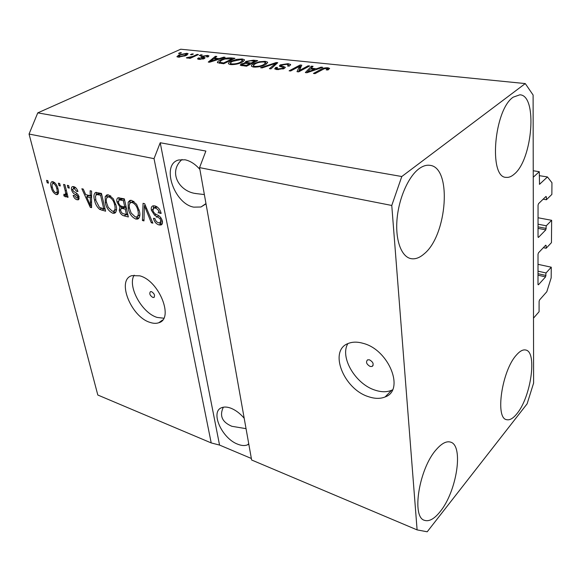 <?xml version="1.0" encoding="UTF-8"?>
<svg xmlns="http://www.w3.org/2000/svg" width="581" height="581" viewBox="0 0 581 581"><rect width="100%" height="100%" fill="white"/><g stroke="black" fill="none" stroke-linecap="round" stroke-linejoin="round"><path stroke-width="0.87" d="M539.284 171.7L539.524 184.293L547.455 176.951L551.95 182.724L551.856 194.432L546.409 199.748L546.423 197.003L545.973 196.451L538.529 203.67L538.057 205.137L538.035 236.866L538.493 237.368L545.806 229.865L546.278 225.777L551.645 220.301L551.456 242.647L546.155 248.261L546.169 245.654L545.726 245.182L538.478 252.808L538.021 254.246L537.999 284.334L538.449 284.763L545.566 276.89L546.024 272.961L551.26 267.202L551.173 277.878L546.794 291.749L539.546 299.963L539.095 301.372L539.081 311.714L533.496 318.148L533.249 177.241L539.284 171.7L533.235 170.756M551.26 267.202L538.013 264.333M546.024 272.961L538.006 271.189M546.155 248.261L543.351 247.68M551.645 220.301L538.05 217.766M546.278 225.777L538.042 224.208M546.409 199.748L543.155 199.181M547.455 176.951L539.277 175.658M370.162 366.466L372.109 366.466C374.07 364.251 373.198 362.043 369.509 359.835L367.577 359.842C365.616 362.043 366.48 364.251 370.162 366.466M368.717 396.758C374.927 398.827 380.402 398.886 385.138 396.939C405.015 390.272 389.009 349.929 363.328 343.393C357.649 341.73 352.674 341.737 348.397 343.407C328.25 350.328 343.545 389.285 368.717 396.758M347.881 343.625C339.529 357.141 355.55 384.252 375.224 390.2C381.419 392.219 386.873 392.24 391.609 390.272L392.473 389.866M152.788 297.436L153.827 297.465C155.236 295.569 154.466 293.63 151.525 291.64L150.494 291.611C149.085 293.499 149.847 295.438 152.788 297.436M150.101 322.419C153.369 323.523 156.267 323.632 158.787 322.745C174.3 318.853 159.107 280.579 139.738 275.822L131.872 275.641C116.244 279.875 131.066 316.986 150.101 322.419M134.16 275.162C127.188 286.172 141.909 313.028 157.139 317.429L163.777 318.214M244.187 418.24C240.098 413.469 235.69 410.135 230.962 408.232C227.309 406.86 224.215 406.678 221.666 407.688C209.966 411.631 221.811 438.321 237.607 444.153C241.478 445.729 244.783 445.961 247.506 444.843L248.799 444.116M199.871 169.354C195.194 164.067 190.241 160.879 184.998 159.775L178.621 159.993C160.835 164.307 173.922 203.728 193.763 207.148L200.975 206.996L205.972 203.59M440.173 511.607C434.377 518.862 429.185 521.774 424.58 520.351C411.188 517.424 419.141 468.344 436.309 449.556C441.669 443.405 446.39 440.914 450.457 442.09C463.907 445.177 456.84 491.461 440.173 511.607M424.13 253.868C419.627 257.819 415.248 259.409 410.992 258.639C401.478 256.846 395.262 240.483 397.005 219.56C398.689 198.658 408.203 176.842 418.836 168.882C422.627 166.043 426.258 164.851 429.722 165.309C452.316 167.016 447.247 235.407 424.13 253.868M514.156 174.206C511.403 176.624 508.738 177.677 506.16 177.358C488.512 177.88 493.981 109.715 513.241 97.143L519.828 94.812C537.803 95.03 532.588 159.782 514.156 174.206M517.003 413.599C513.176 418.414 509.711 420.433 506.603 419.671C494.947 418.291 501.904 370.743 516.306 355.165C519.813 351.106 522.951 349.392 525.711 350.016C537.418 351.708 531.005 396.888 517.003 413.599M156.369 217.2L156.674 216.422M158.112 213.016L158.925 211.259M182.02 159.492C167.786 172.063 179.137 191.853 196.4 193.618L204.359 194.57M223.336 407.201C219.291 415.807 222.138 422.169 231.877 426.294L246.046 428.662M251.624 459.992L199.566 167.618L205.87 151.06L160.218 142.744L154.03 158.649L211.215 442.925L97.811 395.022L29.05 134.044L37.765 112.874L180.72 49.218L525.275 83.577L533.104 95.023L533.612 383.068L527.105 403.839L427.209 531.782L417.1 529.894L251.624 459.992M417.1 529.894L391.768 205.463L199.566 167.618M154.03 158.649L29.05 134.044M151.372 210.206C150.937 207.918 151.438 206.473 152.876 205.87L154.902 205.906C158.076 206.901 160.16 209.4 161.162 213.401L159.659 213.263C158.904 210.489 157.422 208.753 155.214 208.056L153.776 208.027L152.89 210.518C153.791 212.777 155.265 214.244 157.298 214.919C159.804 216.009 161.489 218.028 162.339 220.991C162.753 223.119 162.288 224.448 160.952 224.992L159.071 224.949C156.245 224.07 154.364 221.862 153.428 218.34L154.902 218.478C155.519 220.809 156.739 222.247 158.584 222.792L159.993 222.828L160.784 220.562L159.92 218.565L154.553 215.173L151.372 210.206L152.81 209.349M142.432 220.511L143.071 203.321L144.633 203.691L152.854 223.148L151.3 222.755L144.393 205.689L143.979 220.903L142.432 220.511L144.023 219.56M131.734 200.401L136.571 204.287L139.375 210.918C140.428 215.035 139.854 217.759 137.639 219.073L135.787 219.052C131.771 217.149 129.229 213.59 128.176 208.383L128.176 202.203L129.926 200.394L131.734 200.401M108.553 194.889L113.237 198.687L116.033 205.195C117.122 209.276 116.607 211.956 114.479 213.242L112.75 213.212C108.872 211.368 106.388 207.889 105.292 202.762L105.183 196.683L106.868 194.882L108.553 194.889M90.258 195.746L90.142 190.735L91.573 191.069L91.58 207.642L90.258 207.308L81.856 188.76L83.265 189.094L85.683 194.635L90.258 195.746L91.58 195.027M47.199 182.812L46.56 180.364L47.824 180.662L48.463 183.117L47.199 182.812L48.245 182.274M51.222 187.445C50.307 184.526 50.547 182.601 51.92 181.664L52.944 181.671C55.544 182.928 57.25 185.361 58.056 188.985C58.921 191.839 58.666 193.713 57.316 194.599L56.27 194.584C53.721 193.357 52.043 190.982 51.222 187.445L52.283 186.893M59.022 185.651L58.391 183.175L59.683 183.487L60.315 185.964L59.022 185.651L60.09 185.092M65.239 190.953L63.59 184.417L64.898 184.729L68.064 197.315L66.757 196.988L66.256 194.991L65.631 196.836L63.888 195.855L63.925 194.192L65.181 194.635L65.653 193.458L65.239 190.953L66.321 190.379M67.984 187.801L67.36 185.31L68.674 185.622L69.299 188.121L67.984 187.801L69.074 187.227M71.623 189.965C71.172 188.15 71.47 187.024 72.502 186.588L73.743 186.617C75.653 187.198 77.048 188.825 77.934 191.476L76.656 191.381L74.099 188.418L73.344 188.397L72.865 189.972L73.453 191.2L74.876 192.202C76.808 192.965 78.217 194.526 79.103 196.886L78.29 199.791L77.041 199.755C75.261 199.268 73.961 197.823 73.126 195.412L74.397 195.514L76.547 197.947L77.433 197.983L77.832 196.814L75.486 194.57C73.627 193.822 72.334 192.289 71.623 189.965L72.778 189.348M94.565 200.234C93.468 196.451 93.802 193.843 95.582 192.427L101.464 193.422L105.611 211.194L99.649 209.378C96.94 206.974 95.24 203.924 94.565 200.234L95.727 199.595M117.035 202.152C116.49 199.9 116.839 198.433 118.088 197.758L124.349 198.869L128.35 216.945L124.036 215.856C121.719 215.246 120.114 213.43 119.236 210.409L119.933 207.039L117.035 202.152L118.321 201.425M299.382 70.483L308.104 65.82L309.673 65.98L298.685 71.855L297.014 71.674L299.469 66.328L290.66 70.991L289.106 70.824L300.13 64.999L301.786 65.174L299.382 70.483L299.491 71.427M280.289 64.854L288.074 63.678L290.544 64.455L289.273 66.111L287.602 66.023L288.43 64.912L286.658 64.324L281.829 64.992L281.291 65.697L285.206 67.222L284.298 68.464L276.97 69.604L274.682 68.87L275.822 67.389L277.486 67.476L276.723 68.449L278.226 68.914L282.794 68.289L283.412 67.592L279.33 66.081L280.289 64.854L280.521 66.67M260.571 67.737L276.222 62.545L277.762 62.704L270.964 68.863L269.417 68.696L275.786 63.293L262.118 67.904L260.571 67.737M265.212 61.332L267.514 62.116L267.645 62.632L265.277 64.709C262.111 66.408 258.262 67.2 253.737 67.091L251.442 66.27C251.123 65.428 251.958 64.535 253.955 63.598L259.387 61.753L265.212 61.332L265.343 62.341M242.219 58.971L244.383 59.698L244.492 60.235L242.037 62.261C238.842 63.917 235.051 64.694 230.657 64.593L228.507 63.83C228.21 63.002 229.081 62.123 231.129 61.194L236.532 59.385L242.219 58.971L242.371 60.017M190.445 54.636L192.057 53.902L193.357 54.033L191.745 54.774L190.445 54.636M178.984 54.89L186.791 53.278L188.121 53.728L185.993 55.573L178.214 57.156L176.907 56.706L178.984 54.89L179.115 55.631M327.982 67.774L329.652 68.442L327.982 69.967L326.217 69.88L327.415 68.711L326.653 68.456L324.227 68.732L315.047 73.627L313.435 73.453L320.872 69.386C322.608 68.238 324.982 67.701 327.982 67.774L328.2 69.843M391.768 205.463L401.791 176.522L37.765 112.874M401.791 176.522L525.275 83.577M219.182 58.623L223.685 57.149L225.116 57.294L209.581 62.225L208.252 62.08L215.413 56.299L216.815 56.444L214.6 58.144L219.182 58.623L219.269 59.153M201.701 56.306L207.49 55.406L208.964 55.863L208.049 56.96L206.567 56.887L207.148 56.219L206.233 55.936L203.234 56.35L202.805 56.749L205.122 57.722L204.345 58.594L199.014 59.378L197.518 58.899L198.346 57.955L199.82 58.027L199.348 58.579L200.155 58.819L202.842 58.528L203.103 58.165L200.735 57.228L201.701 56.306L201.948 57.744M199.283 55.551L200.895 54.81L202.217 54.948L200.605 55.689L199.283 55.551M192.856 56.379L197.119 54.425L198.426 54.556L190.169 58.347L188.854 58.209L190.183 57.599L187.162 58.115L186.37 57.773L192.856 56.379L192.972 57.061M178.541 53.408L180.161 52.682L181.432 52.813L179.819 53.539L178.541 53.408M220.286 60.09C223.387 58.485 226.968 57.751 231.027 57.904L234.971 58.311L223.685 63.75L217.439 62.668C217.272 61.855 218.224 60.998 220.286 60.09L220.417 60.896M245.988 61.383L253.425 60.206L257.703 60.642L246.497 66.219L240.207 65.181L241.231 63.939L245.131 62.937L244.768 62.69L245.988 61.383L246.279 63.38M316.507 68.776L321.075 67.156L322.745 67.323L306.899 72.748L305.345 72.574L311.438 66.161L313.072 66.328L311.162 68.217L316.507 68.776L316.58 69.437M251.355 458.474L219.553 445.075L211.215 442.925M320.981 70.381L320.872 69.386M223.772 57.722L223.685 57.149M215.587 57.388L215.413 56.299M214.723 58.921L214.6 58.144M212.878 60.635L217.417 59.204L213.728 58.812L210.104 61.593L212.878 60.635L212.958 61.15M217.497 59.712L217.417 59.204M210.177 62.036L210.104 61.593M207.744 56.945L207.49 55.406M202.805 56.749L203.038 58.115L202.791 56.727M198.579 59.32L198.346 57.955M200.256 59.436L200.155 58.819M202.936 59.088L202.842 58.528M201.011 55.5L200.895 54.81M197.235 55.108L197.119 54.425M190.307 58.289L190.183 57.599M188.186 58.071L188.048 57.287M188.876 57.94L188.789 57.446M191.069 57.94L190.931 57.127M180.277 53.336L180.161 52.682M187.089 55.021L186.791 53.278M179.442 56.626L184.693 55.442L186.356 54.077L185.586 53.808L180.35 54.984L178.672 56.357L179.544 57.199M184.809 56.074L184.693 55.442M192.173 54.578L192.057 53.902M231.144 58.681L231.027 57.904M223.627 62.959L232.277 58.797L224.934 58.986L221.651 60.25L219.371 62.218L223.627 62.959L223.743 63.721M232.393 59.552L232.277 58.797M221.397 63.503L221.274 62.704M219.756 63.329L219.611 62.392M229.982 64.491L230.519 64.157M231.26 62.051L231.129 61.194M236.612 59.93L236.532 59.385M242.713 61.433L243.337 61.528M231.979 63.946C235.363 64.012 238.246 63.394 240.636 62.102L242.524 60.163L240.926 59.603L232.494 61.354L230.526 62.654L230.403 63.365L231.979 63.946L232.088 64.665M240.745 62.85L240.636 62.102M241.485 65.66L241.231 63.939M245.197 63.387L245.131 62.937M246.373 65.399L249.736 63.728L245.669 63.365L242.851 63.997L242.161 64.738L246.373 65.399L246.489 66.212M249.852 64.542L249.736 63.728M251.05 63.082L254.957 61.136L250.571 60.765L247.426 61.528L246.671 62.363L251.05 63.082L251.166 63.895M255.074 61.949L254.957 61.136M252.829 66.946L253.461 66.546M254.093 64.527L253.955 63.598M259.467 62.32L259.387 61.753M265.808 63.852L266.534 63.975M255.044 66.423C258.53 66.495 261.457 65.871 263.818 64.542L265.633 62.574L263.927 61.978C260.564 61.913 257.717 62.508 255.379 63.772L253.454 65.101L253.36 65.806L255.044 66.423L255.146 67.164M263.927 65.333L263.818 64.542M276.403 63.939L276.222 62.545M275.924 64.368L275.786 63.293M288.198 64.716L288.074 63.678M276.098 69.473L275.822 67.389M278.328 69.684L278.226 68.914M282.896 69.045L282.794 68.289M283.593 68.79L283.448 67.65M308.213 66.764L308.104 65.82M298.438 71.833L299.774 68.899L299.469 66.328M299.665 67.97L300.435 67.556L300.13 64.999M321.155 67.868L321.075 67.156M311.619 67.766L311.438 66.161M311.256 69.045L311.162 68.217M310.072 70.984L314.706 69.408L310.407 68.957L307.269 72.037L310.072 70.984L310.145 71.637M314.779 70.047L314.706 69.408M307.334 72.596L307.269 72.037M58.34 193.517L56.27 194.584M58.303 193.509L56.713 192.652M52.755 183.487L52.951 181.671M54.781 182.724L52.842 183.451C51.941 184.199 51.818 185.586 52.464 187.634C52.958 190.096 54.091 191.824 55.841 192.819L58.528 191.708M56.393 192.819C57.287 192.093 57.41 190.713 56.771 188.68C56.277 186.196 55.144 184.453 53.372 183.458M57.824 188.135L56.771 188.68M67.839 196.407L66.757 196.988M67.338 194.417L66.256 194.991M66.023 196.429L65.283 196.828M66.249 195.085L65.929 194.766L63.888 195.855M65.929 194.766L65.936 194.228M66.924 192.783L65.653 193.458M77.694 190.822L76.656 191.381M75.617 187.605L74.099 188.418M79.212 198.68L77.041 199.755M79.074 198.651L77.556 197.932M78.907 196.233L77.832 196.814M78.312 195.034L77.15 195.659M73.547 188.288L73.576 186.581M91.58 206.575L90.258 207.308M87.767 196.182L87.244 195.02M91.58 196.393L88.668 195.688L86.627 196.799L90.483 205.659L90.302 197.7L86.627 196.799M91.58 201.796L90.295 202.508M91.58 197.003L90.302 197.7M91.58 205.049L90.483 205.659M105.197 209.421L101.769 208.288M101.639 208.259L99.649 209.378M96.032 194.773L96.482 192.333M101.552 193.8L98.073 193.662M103.738 208.782L100.557 195.187L96.482 194.533L95.451 196.4L95.945 200.598L99.431 207.373L103.738 208.782L104.892 208.129M101.726 194.541L100.557 195.187M100.215 193.48L98.167 194.613M115.83 212.174L114.777 212.05L112.75 213.212M114.777 212.05L113.004 211.244M106.49 202.094L105.292 202.762M106.853 197.722L107.231 195.543L105.183 196.683M107.231 195.543L107.616 194.773M110.484 195.768L109.228 196.204M114.225 210.787L116.549 209.276M112.264 211.143L113.578 211.157C115.169 210.104 115.51 207.991 114.595 204.817C113.803 200.975 111.951 198.368 109.046 196.995L107.826 196.988C106.214 197.998 105.836 200.053 106.708 203.161L108.226 207.323L112.264 211.143M115.764 204.149L114.595 204.817M110.818 196.008L109.046 196.995M127.951 215.152L124.327 213.961M120.485 209.69L119.236 210.409M126.302 207.7L123.346 207.134L121.153 208.354L121.596 206.211M121.451 206.168L119.933 207.039M118.894 199.951L119.076 197.685M124.436 199.254L120.768 198.927M123.346 207.134L122.86 207.366M127.653 213.779L126.44 214.491L125.242 209.116L121.306 208.31M126.462 208.412L125.242 209.116M123.187 207.177L121.153 208.354L120.608 210.475C121.262 212.602 122.417 213.743 124.073 213.895L126.44 214.491M124.777 207.01L123.361 200.648L119.134 199.849L118.473 202.486C119.134 204.773 120.347 206.066 122.104 206.357L124.777 207.01L125.997 206.306M124.588 199.951L123.361 200.648M121.182 198.695L119.134 199.849M122.533 198.796L120.485 199.958M139.055 217.977L137.806 217.846L135.787 219.052M137.806 217.846L136.012 217.047M129.432 207.657L128.176 208.383M129.781 203.452L130.224 201.026L128.176 202.203M130.224 201.026L130.609 200.278M133.71 201.28L132.228 201.774M137.443 216.531L139.847 214.854M135.315 216.938L136.731 216.953C138.38 215.871 138.765 213.728 137.879 210.525C137.116 206.618 135.228 203.96 132.214 202.544L130.907 202.537C129.222 203.568 128.808 205.659 129.65 208.797L131.161 213.038L135.315 216.938M139.099 209.806L137.879 210.525M134.022 201.505L132.214 202.544M152.404 222.08L151.3 222.755M145.265 205.18L144.393 205.689M144.996 205.34L145.025 204.614M160.93 212.501L159.659 213.263M157.146 206.901L155.214 208.056M156.957 206.778L155.309 207.112M162.201 223.859L161.09 223.707L159.071 224.949M161.09 223.707L159.223 222.901M160.458 222.545L162.404 221.368M162.005 219.814L160.784 220.562M161.002 217.904L159.92 218.565M156.1 214.244L154.553 215.173M153.297 208.303L153.645 205.754M160.218 142.744L219.553 445.075M546.009 275.481L538.006 273.702M545.566 276.89L538.006 275.198M538.449 284.763L538.035 284.668M546.169 245.654L545.421 245.502M546.263 228.435L538.042 226.859M545.806 229.865L538.042 228.369M538.493 237.368L538.093 237.288M546.423 197.003L545.559 196.85M539.734 184.206L539.357 184.141M203.88 58.79L203.597 57.069M253.541 60.99L253.425 60.206M244.122 65.958L244.005 65.145M248.501 63.598L248.392 62.799M274.777 65.413L274.624 64.237M283.681 68.754L283.39 66.459M77.128 193.684L75.486 194.57M103.868 209.087L101.842 210.242M126.062 214.672L124.036 215.856M124.726 207.315L122.693 208.485M146.535 208.187L145.591 208.739M158.831 215.841L157.313 216.757M373.06 365.536L372.109 366.466M391.609 390.272L385.138 396.939M154.299 297.138L153.827 297.465M162.629 320L158.787 322.745M248.726 443.717L247.506 444.843M205.376 204.251L200.975 206.996M410.404 258.501L410.992 258.639M196.4 193.618L195.543 193.437M231.877 426.294L231.34 426.076M327.444 68.928L327.546 69.945M207.17 56.379L207.257 56.923M199.348 58.579L199.486 59.415M203.139 58.303L203.256 59.001M178.672 56.357L178.825 57.199M186.399 54.302L186.574 55.297M219.371 62.218L219.545 63.3M244.383 59.698L244.47 60.308M230.403 63.365L230.584 64.585M242.589 60.642L242.771 61.877M242.161 64.738L242.313 65.762M246.671 62.363L246.823 63.423M267.514 62.116L267.609 62.784M253.36 65.806L253.541 67.062M265.706 63.104L265.873 64.382M290.544 64.455L290.616 64.999M288.474 65.268L288.575 66.074M281.291 65.697L281.451 66.917M285.206 67.222L285.264 67.672M276.723 68.449L276.868 69.589M57.316 194.599L57.773 194.352M52.842 183.451L54.585 182.55M65.362 194.533L67.127 193.596M73.344 188.397L75.305 187.351M78.29 199.791L78.733 199.552M77.643 197.867L79.139 197.053M96.482 194.533L98.53 193.408M114.479 213.242L115.365 212.726M107.826 196.988L109.882 195.848M137.639 219.073L138.634 218.485M130.907 202.537L132.955 201.36M153.776 208.027L155.817 206.814M160.952 224.992L161.787 224.484"/></g></svg>
